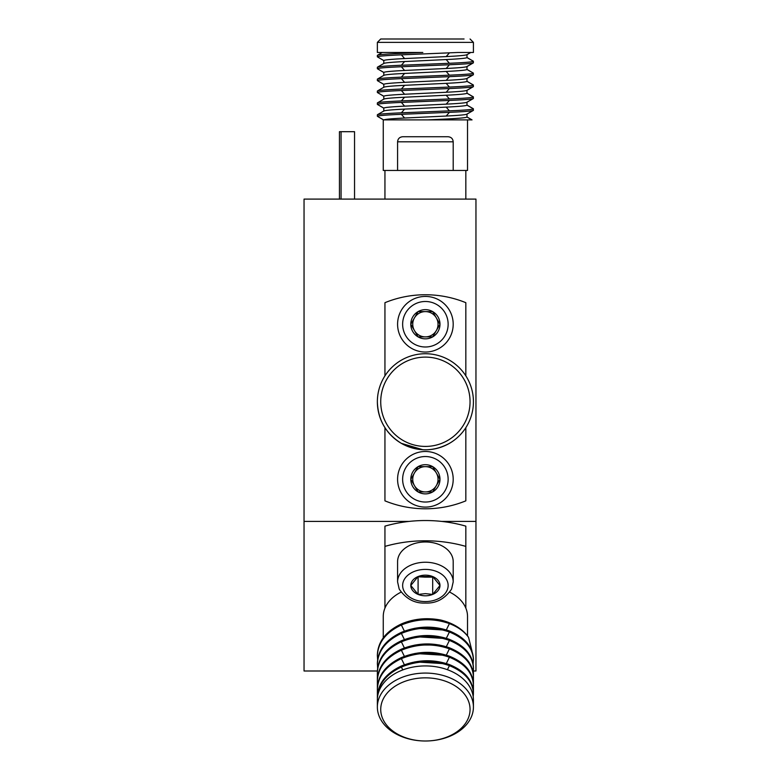 <?xml version="1.0" encoding="UTF-8"?>
<svg xmlns="http://www.w3.org/2000/svg" width="780" height="780" viewBox="0 0 780 780"><rect width="100%" height="100%" fill="white"/><g stroke="black" fill="none" stroke-linecap="round" stroke-linejoin="round"><path stroke-width="1.17" d="M339.436 199.105L339.436 131.693L354.549 131.693L354.549 199.105M377.383 698.89L377.364 670.995L304.044 670.995L304.044 199.105L475.956 199.105L475.956 670.995L473.275 670.995M304.044 521.42L409.052 521.42M441.733 521.42L475.956 521.42M384.94 199.105L384.94 170.459L383.263 170.459L383.263 119.896L472.036 119.896L466.869 116.903M464.071 39L380.728 39L464.071 39M466.869 54.736L470.759 52.484L457.753 52.484L473.421 52.484L473.421 42.373L377.364 42.373L377.364 52.484L422.838 52.484L401.378 53.371C385.973 54.025 377.969 54.688 377.364 55.351L382.229 52.474M457.753 52.484L401.378 54.853C386.012 55.516 378.007 56.179 377.364 56.833L377.364 55.351M466.986 117.029C466.421 117.692 459.488 118.355 446.189 119.018L446.95 119.896L471.939 119.896L466.986 117.029L466.986 114.065L473.421 110.341L466.869 114.192M473.216 108.683L473.421 110.341C472.777 111.004 464.773 111.667 449.407 112.33L401.378 114.309C386.012 114.972 378.007 115.625 377.364 116.288L377.364 114.806C377.969 114.143 385.973 113.48 401.378 112.827L404.596 109.103C391.287 109.765 384.355 110.428 383.799 111.091L383.799 108.118L377.364 104.403L377.364 102.911C377.969 102.248 385.973 101.595 401.378 100.932L404.596 97.217C391.287 97.88 384.355 98.534 383.799 99.196L383.799 96.223L377.364 92.508L377.364 91.026C377.969 90.363 385.973 89.7 401.378 89.037L404.596 85.322C391.287 85.985 384.355 86.648 383.799 87.311L383.799 84.337L377.364 80.623L377.364 79.131C377.969 78.468 385.973 77.815 401.378 77.152L404.596 73.437C391.287 74.09 384.355 74.753 383.799 75.416L383.799 72.442L377.364 68.728L377.364 67.236C377.969 66.583 385.973 65.92 401.378 65.257L404.596 61.542C391.287 62.205 384.355 62.868 383.799 63.521L383.799 60.547L377.364 56.833L383.906 60.684M383.799 108.118C384.355 107.455 391.287 106.792 404.596 106.138L446.189 104.149C459.488 103.496 466.421 102.833 466.986 102.17L466.986 105.144L473.421 108.859C472.816 109.522 464.812 110.185 449.407 110.838L401.378 112.827M466.986 102.17L473.323 98.563L466.869 102.297M473.216 96.798L473.421 98.456C472.777 99.118 464.773 99.772 449.407 100.435L401.378 102.414C386.012 103.077 378.007 103.74 377.364 104.403L383.906 108.244M383.799 96.223C384.355 95.56 391.287 94.906 404.596 94.243L446.189 92.264C459.488 91.601 466.421 90.938 466.986 90.275L466.986 93.249L473.421 96.964C472.816 97.627 464.812 98.29 449.407 98.953L401.378 100.932M383.906 99.07L377.364 102.911M466.986 90.275L473.323 86.678L466.869 90.412M473.216 84.903L473.421 86.561C472.777 87.223 464.773 87.886 449.407 88.549L401.378 90.529C386.012 91.192 378.007 91.845 377.364 92.508L383.906 96.359M383.799 84.337C384.355 83.674 391.287 83.011 404.596 82.348L446.189 80.369C459.488 79.706 466.421 79.053 466.986 78.39L466.986 81.364L473.421 85.079C472.816 85.742 464.812 86.395 449.407 87.058L401.378 89.037M383.906 87.175L377.364 91.026M466.986 78.39L473.323 74.782L466.869 78.517M473.216 73.008L473.421 74.675C472.777 75.329 464.773 75.992 449.407 76.654L401.378 78.634C386.012 79.297 378.007 79.96 377.364 80.623L383.906 84.464M383.799 72.442C384.355 71.779 391.287 71.126 404.596 70.463L446.189 68.484C459.488 67.821 466.421 67.158 466.986 66.495L466.986 69.469L473.421 73.183C472.816 73.846 464.812 74.51 449.407 75.172L401.378 77.152M383.906 75.29L377.364 79.131M466.986 66.495L473.323 62.897L466.869 66.632M473.216 61.123L473.421 62.78C472.777 63.443 464.773 64.106 449.407 64.76L401.378 66.748C386.012 67.402 378.007 68.065 377.364 68.728L383.906 72.569M383.799 60.547C384.355 59.894 391.287 59.231 404.596 58.568L446.189 56.589C459.488 55.926 466.421 55.263 466.986 54.61L466.986 57.584L473.421 61.298C472.816 61.951 464.812 62.614 449.407 63.278L401.378 65.257M383.906 63.394L377.364 67.236M383.604 119.896L377.364 116.288L383.497 119.896M466.986 57.584C466.421 58.237 459.488 58.9 446.189 59.563L404.596 61.542M416.452 52.484L422.838 52.484M466.986 69.469C466.421 70.132 459.488 70.795 446.189 71.448L404.596 73.437M466.986 81.364C466.421 82.017 459.488 82.68 446.189 83.343L404.596 85.322M466.986 93.249C466.421 93.912 459.488 94.575 446.189 95.238L404.596 97.217M466.986 105.144C466.421 105.807 459.488 106.46 446.189 107.123L404.596 109.103M466.986 114.065C466.421 114.718 459.488 115.382 446.189 116.044L404.596 118.024C392.213 118.638 385.31 119.252 383.877 119.896M388.118 119.896L404.596 119.896M446.189 119.018L427.723 119.896M384.94 170.459L467.522 170.459L467.522 119.896M465.835 170.459L465.835 199.105M425.392 136.744L448.139 136.744C451.24 137.075 452.927 138.762 453.2 141.804L397.585 141.804C397.858 138.762 399.545 137.075 402.636 136.744L425.392 136.744M418.09 136.744L402.636 136.744M432.685 136.744L439.988 136.744M465.835 375.863L465.835 302.689A107.016 107.016 0 0 0 384.94 302.689L384.94 375.863M464.071 424.096A44.665 44.665 0 0 1 403.065 440.447A44.665 44.665 0 0 1 386.714 379.431A44.665 44.665 0 0 1 447.72 363.09A44.665 44.665 0 0 1 464.071 424.096M377.364 401.768A48.028 48.028 0 0 1 437.824 355.368A48.028 48.028 0 0 1 466.986 425.782A48.028 48.028 0 0 1 377.364 401.768C377.969 419.903 385.973 433.768 401.378 443.362L422.838 449.728M449.407 443.362C433.397 451.903 417.388 451.903 401.378 443.362M467.844 379.294L468.546 380.669M384.94 427.664L384.94 500.848A107.016 107.016 0 0 0 465.835 500.848L465.835 427.664M435.123 487.705L432.685 491.927A14.596 14.596 0 0 1 418.09 491.927L414.443 485.608A12.636 12.636 0 0 1 425.392 466.645A12.636 12.636 0 0 1 436.342 485.608A12.636 12.636 0 0 1 414.443 485.608L414.326 485.394M437.551 475.069L439.988 479.29L432.685 491.927L424.164 491.927M425.392 451.483A27.807 27.807 0 0 1 453.2 479.29A27.807 27.807 0 0 1 425.392 507.098A27.807 27.807 0 0 1 397.585 479.29A27.807 27.807 0 0 1 425.392 451.483A27.807 27.807 0 0 1 453.2 479.29A27.807 27.807 0 0 1 425.392 507.098M415.652 470.866L418.09 466.645L432.685 466.645L439.988 479.29L436.215 485.823M413.234 483.512L410.797 479.29L418.09 466.645A14.596 14.596 0 0 1 432.685 466.645L436.459 473.177M426.075 491.927L418.09 491.927L410.797 479.29A14.596 14.596 0 0 1 418.09 466.645L427.976 466.645M418.09 491.927A14.596 14.596 0 0 1 410.797 479.29L414.57 472.758M432.685 466.645A14.596 14.596 0 0 1 432.685 491.927M435.123 332.66L432.685 336.882A14.596 14.596 0 0 1 418.09 336.882L414.443 330.564A12.636 12.636 0 0 1 425.392 311.6A12.636 12.636 0 0 1 436.342 330.564A12.636 12.636 0 0 1 414.443 330.564L414.326 330.349M437.551 320.014L439.988 324.236L432.685 336.882L424.164 336.882M425.392 296.429A27.807 27.807 0 0 1 453.2 324.236A27.807 27.807 0 0 1 425.392 352.043A27.807 27.807 0 0 1 397.585 324.236A27.807 27.807 0 0 1 425.392 296.429A27.807 27.807 0 0 1 453.2 324.236A27.807 27.807 0 0 1 425.392 352.043M415.652 315.822L418.09 311.6L432.685 311.6L439.988 324.236L436.215 330.769M413.234 328.458L410.797 324.236L418.09 311.6A14.596 14.596 0 0 1 432.685 311.6L436.459 318.133M426.075 336.882L418.09 336.882L410.797 324.236A14.596 14.596 0 0 1 418.09 311.6L427.976 311.6M418.09 336.882A14.596 14.596 0 0 1 410.797 324.236L414.57 317.714M432.685 311.6A14.596 14.596 0 0 1 432.685 336.882M466.986 724.015A48.028 33.959 -0 0 0 473.421 707.041A48.028 33.959 -0 0 1 466.986 724.015A48.028 33.959 -0 0 1 425.392 741A48.028 33.959 -0 0 0 466.986 724.015M473.206 696.696L473.421 693.654C472.816 681.301 464.812 671.96 449.407 665.642C433.397 660.065 417.388 660.533 401.378 667.046C385.973 674.291 377.969 684.567 377.364 697.856L377.364 696.803C378.007 683.533 386.012 673.257 401.378 665.993C417.388 659.519 433.397 659.051 449.407 664.589C464.773 670.927 472.777 680.267 473.421 692.601L473.421 685.25C472.816 672.886 464.812 663.556 449.407 657.238C433.397 651.661 417.388 652.129 401.378 658.632C385.973 665.886 377.969 676.163 377.364 689.452L377.364 688.399C378.007 675.129 386.012 664.852 401.378 657.589C417.388 651.115 433.397 650.647 449.407 656.185C464.773 662.522 472.777 671.853 473.421 684.197L473.421 676.835C472.816 664.482 464.812 655.142 449.407 648.823C433.397 643.256 417.388 643.724 401.378 650.227C385.973 657.481 377.969 667.748 377.364 681.047L377.364 679.994C378.007 666.715 386.012 656.448 401.378 649.175C417.388 642.7 433.397 642.233 449.407 647.78C464.773 654.108 472.777 663.448 473.421 675.792L473.421 668.431L472.339 668.87M377.364 707.041A48.028 33.959 -0 0 0 425.392 741A44.665 31.58 0 0 1 386.714 725.215A44.665 31.58 0 0 1 386.714 693.634A44.665 31.58 0 0 1 447.72 682.071A44.665 31.58 0 0 1 464.071 725.215A44.665 31.58 0 0 1 425.392 741A48.028 33.959 -0 0 1 377.364 707.041A48.028 33.959 -0 0 1 383.799 690.056A48.028 33.959 -0 0 1 437.824 674.232A48.028 33.959 -0 0 1 473.421 707.041L473.421 699.884A48.028 33.959 180 0 0 425.392 665.925A48.028 33.959 180 0 0 377.364 699.884L377.364 707.041M467.522 635.914L467.522 616.463A42.13 29.796 180 0 0 465.835 608.127L465.835 526.149A107.016 75.67 180 0 0 425.392 520.533A107.016 75.67 180 0 0 384.94 526.149L384.94 608.127A42.13 29.796 180 0 0 383.263 616.463L383.263 637.786M465.835 546.409A107.016 75.67 180 0 0 425.392 540.793A107.016 75.67 180 0 0 384.94 546.409M401.017 592.166A42.13 29.796 180 0 0 384.94 608.127M377.627 667.894L377.364 663.175C378.007 649.896 386.012 639.629 401.378 632.365C417.388 625.892 433.397 625.423 449.407 630.962C464.773 637.289 472.777 646.63 473.421 658.973L473.119 663.683M377.627 659.49L377.364 655.814C377.969 642.525 385.973 632.258 401.378 625.004C417.388 618.491 433.397 618.033 449.407 623.6C457.811 626.837 464.188 631.4 468.546 637.299A48.028 33.959 180 0 0 440.71 620.032C426.748 617.419 413.634 618.725 401.378 623.951C386.012 631.225 378.007 641.492 377.364 654.771L377.364 655.814L378.31 656.204M449.407 640.419C433.397 634.842 417.388 635.31 401.378 641.823C385.973 649.067 377.969 659.344 377.364 672.633L377.364 671.58C378.007 658.31 386.012 648.034 401.378 640.77C417.388 634.296 433.397 633.828 449.407 639.366C464.773 645.703 472.777 655.034 473.421 667.378L473.421 668.431C472.816 656.077 464.812 646.737 449.407 640.419L446.189 646.99M378.31 664.609L377.364 664.228C377.969 650.939 385.973 640.663 401.378 633.409C417.388 626.905 433.397 626.438 449.407 632.014C464.812 638.323 472.816 647.663 473.421 660.026L472.339 660.465M414.892 661.869L446.189 663.8L449.407 657.238M414.892 653.465L446.189 655.395L449.407 648.823M414.892 645.05L439.403 644.992M414.892 636.646L446.189 638.576L449.407 632.014M414.892 628.241L446.189 630.172L449.407 623.6M472.017 651.125L468.546 637.299M465.835 608.127A42.13 29.796 180 0 0 449.767 592.166M425.392 541.983A27.807 19.666 0 0 1 453.2 561.649L453.2 581.909A27.807 19.666 0 0 0 425.392 562.243A27.807 19.666 0 0 0 397.585 581.909L397.585 561.649A27.807 19.666 0 0 1 425.392 541.983M432.685 594.418A14.596 10.325 0 0 1 425.392 595.803A14.596 10.325 0 0 1 418.09 594.418L410.797 585.487L418.09 576.547L432.685 576.547L439.988 585.487L432.685 594.418L425.392 593.629L418.09 594.418A14.596 10.325 0 0 1 410.797 585.487A14.596 10.325 0 0 1 418.09 576.547A14.596 10.325 0 0 1 432.685 576.547A14.596 10.325 0 0 1 439.988 585.487A14.596 10.325 0 0 1 432.685 594.418L432.685 577.142L425.392 577.142A12.636 8.941 0 0 1 419.815 576.225M430.969 576.225A12.636 8.941 0 0 1 425.392 577.142L417.807 576.791M418.09 577.142L418.09 594.418M446.189 56.589L449.407 52.874M449.407 63.278L446.189 59.563M401.378 53.371L402.139 52.484M404.596 58.568L401.378 54.853M404.596 70.463L401.378 66.748M446.189 68.484L449.407 64.76M449.407 75.172L446.189 71.448M404.596 82.348L401.378 78.634M446.189 80.369L449.407 76.654M449.407 87.058L446.189 83.343M404.596 94.243L401.378 90.529M446.189 92.264L449.407 88.549M449.407 98.953L446.189 95.238M404.596 106.138L401.378 102.414M446.189 104.149L449.407 100.435M449.407 110.838L446.189 107.123M404.596 118.024L401.378 114.309M446.189 116.044L449.407 112.33M425.392 502.037A22.756 22.756 0 0 0 448.139 479.29A22.756 22.756 0 0 0 425.392 456.534A22.756 22.756 0 0 0 402.636 479.29A22.756 22.756 0 0 0 425.392 502.037M425.392 346.993A22.756 22.756 0 0 0 448.139 324.236A22.756 22.756 0 0 0 425.392 301.49A22.756 22.756 0 0 0 402.636 324.236A22.756 22.756 0 0 0 425.392 346.993M473.421 693.654L472.69 693.956M449.407 665.642L447.418 669.708M401.378 667.046L402.782 669.923M377.364 689.452L378.31 689.842M401.378 658.632L404.596 665.203M473.421 685.25L472.339 685.688M377.364 681.047L378.31 681.428M401.378 650.227L404.596 656.799M473.421 676.835L472.339 677.284M377.364 672.633L378.31 673.023M401.378 641.823L404.596 648.385M401.378 633.409L404.596 639.98M401.378 625.004L404.596 631.576M425.392 601.575A22.756 16.087 180 0 0 448.139 585.487A22.756 16.087 180 0 0 425.392 569.4A22.756 16.087 180 0 0 402.636 585.487A22.756 16.087 180 0 0 425.392 601.575M341.065 131.693L341.065 199.105M380.728 39L377.364 42.373M473.323 61.181L466.869 57.447M470.057 39L473.421 42.373M473.323 73.076L466.869 69.342M473.323 84.962L466.869 81.227M473.323 96.856L466.869 93.122M473.323 108.742L466.869 105.017M377.462 114.689L383.906 110.955M453.2 141.804L453.2 170.459M397.585 141.804L397.585 170.459M397.585 581.909L399.204 589.085C405.941 598.894 414.677 603.554 425.392 603.047C436.108 603.554 444.834 598.894 451.581 589.085L453.2 581.909"/></g></svg>
